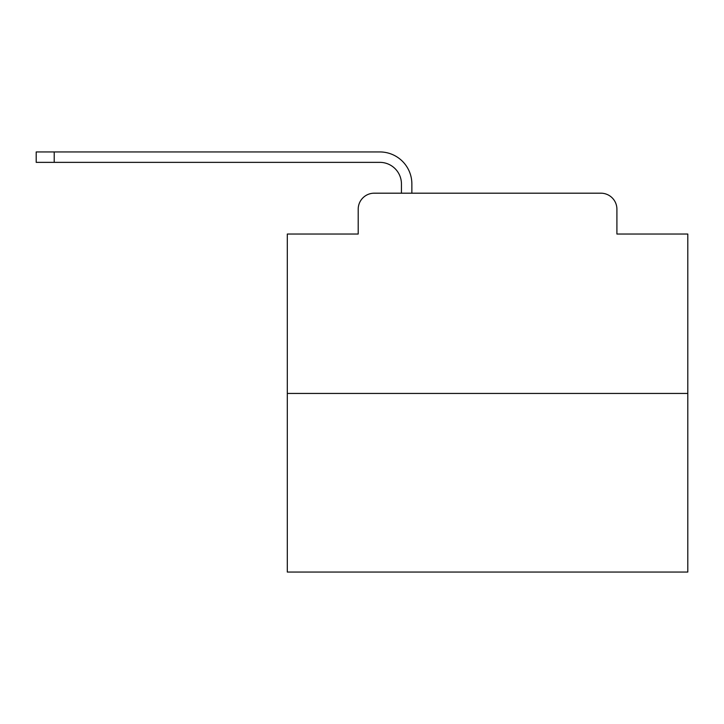 <?xml version="1.0" encoding="UTF-8"?>
<svg xmlns="http://www.w3.org/2000/svg" width="724" height="724" viewBox="0 0 724 724"><rect width="100%" height="100%" fill="white"/><g stroke="black" fill="none" stroke-linecap="round" stroke-linejoin="round"><path stroke-width="1.09" d="M358.199 209.209L358.199 234.042L358.199 209.209A16.018 16.018 0 0 1 374.218 193.19L401.449 193.19L401.449 183.977A21.63 21.63 0 0 0 379.819 162.357L36.2 162.357L36.2 151.94L379.819 151.94A32.037 32.037 0 0 1 411.866 183.977L411.866 193.19L425.079 193.19M687.8 393.44L287.31 393.44L287.31 572.06L687.8 572.06L687.8 234.042L616.911 234.042L616.911 209.209A16.018 16.018 0 0 0 600.893 193.19L374.218 193.19M287.31 393.44L287.31 234.042L358.199 234.042M550.032 193.19L600.893 193.19M616.911 234.042L616.911 209.209M401.449 183.977A21.63 21.63 0 0 0 379.819 162.357A21.63 21.63 0 0 1 401.449 183.977A21.63 21.63 0 0 0 379.819 162.357A21.63 21.63 0 0 1 401.449 183.977A21.63 21.63 0 0 0 379.819 162.357A21.63 21.63 0 0 1 401.449 183.977A21.63 21.63 0 0 0 379.819 162.357A21.63 21.63 0 0 1 401.449 183.977A21.63 21.63 0 0 0 379.819 162.357A21.63 21.63 0 0 1 401.449 183.977A21.63 21.63 0 0 0 379.819 162.357A21.63 21.63 0 0 1 401.449 183.977A21.63 21.63 0 0 0 379.819 162.357A21.63 21.63 0 0 1 401.449 183.977A21.63 21.63 0 0 0 379.819 162.357A21.63 21.63 0 0 1 401.449 183.977A21.63 21.63 0 0 0 379.819 162.357A21.63 21.63 0 0 1 401.449 183.977A21.63 21.63 0 0 0 379.819 162.357A21.63 21.63 0 0 1 401.449 183.977A21.63 21.63 0 0 0 379.819 162.357A21.63 21.63 0 0 1 401.449 183.977A21.63 21.63 0 0 0 379.819 162.357A21.63 21.63 0 0 1 401.449 183.977A21.63 21.63 0 0 0 379.819 162.357A21.63 21.63 0 0 1 401.449 183.977A21.63 21.63 0 0 0 379.819 162.357M54.219 162.357L54.219 151.94L379.819 151.94"/></g></svg>
